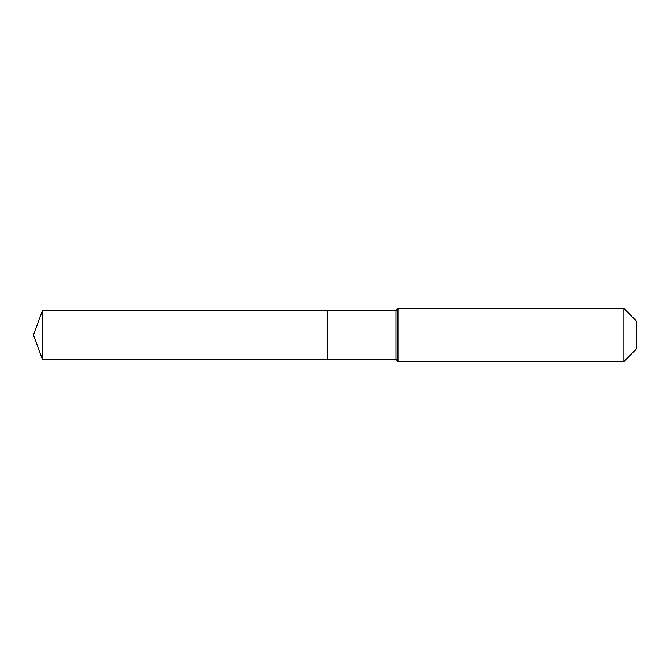 <?xml version="1.0" encoding="UTF-8"?>
<svg xmlns="http://www.w3.org/2000/svg" width="670" height="670" viewBox="0 0 670 670"><rect width="100%" height="100%" fill="white"/><g stroke="black" fill="none" stroke-linecap="round" stroke-linejoin="round"><path stroke-width="1" d="M33.5 335L42.428 310.486L395.962 310.486L397.947 308.493L623.912 308.493L636.5 321.081L636.5 348.919L623.912 361.507L397.947 361.507L395.962 359.514L42.428 359.514L33.5 335L42.428 359.514L42.428 310.486M636.5 348.919L623.912 361.507L397.947 361.507L395.962 359.514L327.354 359.514L327.354 310.486L327.354 359.514L42.428 359.514M395.962 359.514L395.962 310.486M397.947 361.507L397.947 308.493M623.912 361.507L623.912 308.493"/></g></svg>
